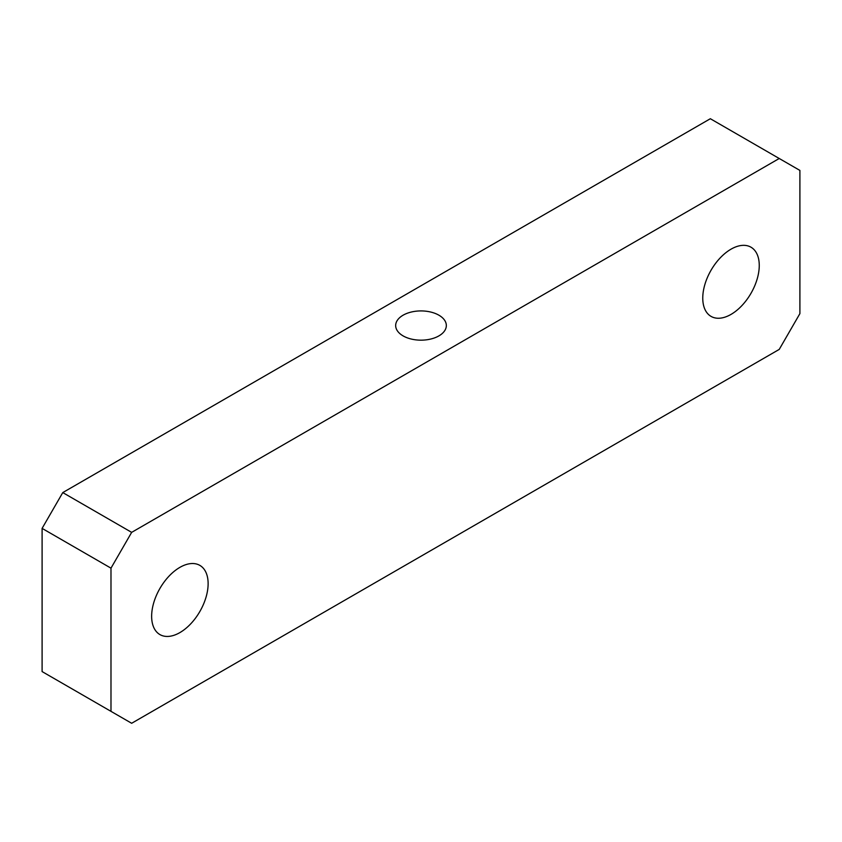 <?xml version="1.0" encoding="UTF-8"?>
<svg xmlns="http://www.w3.org/2000/svg" width="842" height="842" viewBox="0 0 842 842"><rect width="100%" height="100%" fill="white"/><g stroke="black" fill="none" stroke-linecap="round" stroke-linejoin="round"><path stroke-width="1.26" d="M403.086 335.884A25.334 14.63 180 0 1 395.666 325.538A25.334 14.63 180 0 1 411.306 312.035A25.334 14.63 180 0 1 438.914 315.203A25.334 14.63 180 0 1 446.334 325.538A25.334 14.63 180 0 1 430.694 339.052A25.334 14.63 180 0 1 403.086 335.884M731.014 314.403A39.942 23.06 120 0 0 757.105 279.207A39.942 23.06 120 0 0 750.98 247.201A39.942 23.06 120 0 0 731.014 249.179A39.942 23.06 120 0 0 704.912 284.375A39.942 23.06 120 0 0 711.037 316.382A39.942 23.06 120 0 0 731.014 314.403M179.883 632.595A39.942 23.06 120 0 0 205.974 597.399A39.942 23.06 120 0 0 199.859 565.392A39.942 23.06 120 0 0 179.883 567.371A39.942 23.06 120 0 0 153.791 602.567A39.942 23.06 120 0 0 159.906 634.573A39.942 23.06 120 0 0 179.883 632.595M131.657 723.278L779.229 349.409L799.9 313.613L799.9 170.421L779.229 158.496L131.657 532.365L110.986 568.161L110.986 711.353L131.657 723.278M110.986 568.161L42.1 528.387L42.1 671.579L110.986 711.353M779.229 158.496L710.343 118.722L62.771 492.591L131.657 532.365M42.1 528.387L62.771 492.591"/></g></svg>
